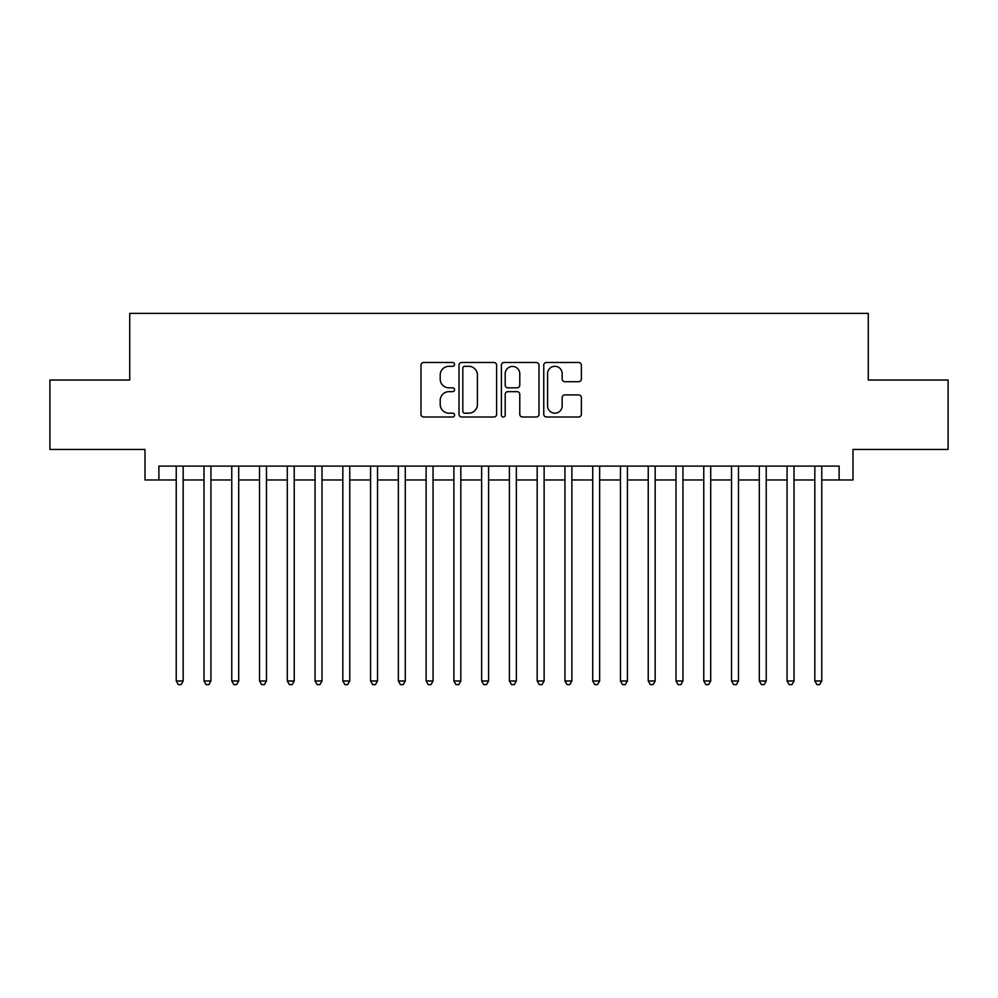 <?xml version="1.0" encoding="UTF-8"?>
<svg xmlns="http://www.w3.org/2000/svg" width="998" height="998" viewBox="0 0 998 998"><rect width="100%" height="100%" fill="white"/><g stroke="black" fill="none" stroke-linecap="round" stroke-linejoin="round"><path stroke-width="1.5" d="M454.577 364.395A1.909 1.909 0 0 0 452.668 362.486L423.713 362.486A2.72 2.72 0 0 0 420.981 365.218L420.981 414.27A2.72 2.72 0 0 0 423.713 417.002L452.668 417.002A1.909 1.909 0 0 0 454.577 415.093A1.909 1.909 0 0 0 452.668 413.184L448.925 413.184A8.72 8.72 0 0 1 440.205 404.464L440.205 400.373A8.72 8.72 0 0 1 448.925 391.653L452.668 391.653A1.909 1.909 0 0 0 454.577 389.744A1.909 1.909 0 0 0 452.668 387.835L448.925 387.835A8.72 8.72 0 0 1 440.205 379.115L440.205 375.023A8.72 8.72 0 0 1 448.925 366.303L452.668 366.303A1.909 1.909 0 0 0 454.577 364.395M578.653 381.71A2.72 2.72 0 0 0 581.372 378.978L581.372 365.218A2.72 2.72 0 0 0 578.653 362.486L546.492 362.486A2.72 2.72 0 0 0 543.76 365.218L543.76 414.27A2.72 2.72 0 0 0 546.492 417.002L578.653 417.002A2.72 2.72 0 0 0 581.372 414.27L581.372 397.653A2.72 2.72 0 0 0 578.653 394.921L564.88 394.921A2.72 2.72 0 0 0 562.161 397.653L562.161 405.887A7.285 7.285 0 0 1 554.863 413.184A7.285 7.285 0 0 1 547.578 405.887L547.578 373.601A7.285 7.285 0 0 1 554.863 366.303A7.285 7.285 0 0 1 562.161 373.601L562.161 378.978A2.72 2.72 0 0 0 564.88 381.71L578.653 381.71M158.882 479.976L158.882 466.103L839.118 466.103L839.118 479.976L853.003 479.976L853.003 449.437L948.1 449.437L948.1 380.026L868.272 380.026L868.272 313.384L129.728 313.384L129.728 380.026L49.9 380.026L49.9 449.437L144.997 449.437L144.997 479.976L176.234 479.976M496.617 365.218A2.72 2.72 0 0 0 493.885 362.486L461.737 362.486A2.72 2.72 0 0 0 459.005 365.218L459.005 414.27A2.72 2.72 0 0 0 461.737 417.002L493.885 417.002A2.72 2.72 0 0 0 496.617 414.27L496.617 365.218M504.115 362.486L536.263 362.486A2.72 2.72 0 0 1 538.995 365.218L538.995 414.27A2.72 2.72 0 0 1 536.263 417.002L522.503 417.002A2.72 2.72 0 0 1 519.783 414.27L519.783 394.372A2.72 2.72 0 0 0 517.051 391.653L507.92 391.653A2.72 2.72 0 0 0 505.2 394.372L505.2 415.093A1.909 1.909 0 0 1 503.291 417.002A1.909 1.909 0 0 1 501.383 415.093L501.383 365.218A2.72 2.72 0 0 1 504.115 362.486M183.17 479.976L203.991 479.976M210.94 479.976L231.761 479.976M238.697 479.976L259.53 479.976M266.466 479.976L287.287 479.976M294.235 479.976L315.056 479.976M321.992 479.976L342.825 479.976M349.762 479.976L370.582 479.976M377.531 479.976L398.352 479.976M405.288 479.976L426.121 479.976M433.057 479.976L453.878 479.976M460.827 479.976L481.647 479.976M488.583 479.976L509.417 479.976M516.353 479.976L537.174 479.976M544.122 479.976L564.943 479.976M571.879 479.976L592.712 479.976M599.648 479.976L620.469 479.976M627.418 479.976L648.238 479.976M655.175 479.976L676.008 479.976M682.944 479.976L703.765 479.976M710.713 479.976L731.534 479.976M738.47 479.976L759.303 479.976M766.239 479.976L787.06 479.976M794.009 479.976L814.83 479.976M821.766 479.976L839.118 479.976M464.731 366.303A1.909 1.909 0 0 0 462.823 368.212L462.823 411.276A1.909 1.909 0 0 0 464.731 413.184L468.686 413.184A8.72 8.72 0 0 0 477.406 404.464L477.406 375.023A8.72 8.72 0 0 0 468.686 366.303L464.731 366.303M519.783 373.739A7.285 7.285 0 0 0 512.485 366.441A7.285 7.285 0 0 0 505.2 373.739L505.2 385.116A2.72 2.72 0 0 0 507.92 387.835L517.051 387.835A2.72 2.72 0 0 0 519.783 385.116L519.783 373.739M183.17 466.103L183.17 680.998L176.234 680.998L176.234 466.103M183.17 680.998L181.087 684.616L178.318 684.616L176.234 680.998M210.94 466.103L210.94 680.998L203.991 680.998L203.991 466.103M210.94 680.998L208.856 684.616L206.075 684.616L203.991 680.998M238.697 466.103L238.697 680.998L231.761 680.998L231.761 466.103M238.697 680.998L236.626 684.616L233.844 684.616L231.761 680.998M266.466 466.103L266.466 680.998L259.53 680.998L259.53 466.103M266.466 680.998L264.383 684.616L261.613 684.616L259.53 680.998M294.235 466.103L294.235 680.998L287.287 680.998L287.287 466.103M294.235 680.998L292.152 684.616L289.37 684.616L287.287 680.998M321.992 466.103L321.992 680.998L315.056 680.998L315.056 466.103M321.992 680.998L319.921 684.616L317.139 684.616L315.056 680.998M349.762 466.103L349.762 680.998L342.825 680.998L342.825 466.103M349.762 680.998L347.678 684.616L344.909 684.616L342.825 680.998M377.531 466.103L377.531 680.998L370.582 680.998L370.582 466.103M377.531 680.998L375.448 684.616L372.666 684.616L370.582 680.998M405.288 466.103L405.288 680.998L398.352 680.998L398.352 466.103M405.288 680.998L403.204 684.616L400.435 684.616L398.352 680.998M433.057 466.103L433.057 680.998L426.121 680.998L426.121 466.103M433.057 680.998L430.974 684.616L428.204 684.616L426.121 680.998M460.827 466.103L460.827 680.998L453.878 680.998L453.878 466.103M460.827 680.998L458.743 684.616L455.961 684.616L453.878 680.998M488.583 466.103L488.583 680.998L481.647 680.998L481.647 466.103M488.583 680.998L486.5 684.616L483.731 684.616L481.647 680.998M516.353 466.103L516.353 680.998L509.417 680.998L509.417 466.103M516.353 680.998L514.269 684.616L511.5 684.616L509.417 680.998M544.122 466.103L544.122 680.998L537.174 680.998L537.174 466.103M544.122 680.998L542.039 684.616L539.257 684.616L537.174 680.998M571.879 466.103L571.879 680.998L564.943 680.998L564.943 466.103M571.879 680.998L569.796 684.616L567.026 684.616L564.943 680.998M599.648 466.103L599.648 680.998L592.712 680.998L592.712 466.103M599.648 680.998L597.565 684.616L594.796 684.616L592.712 680.998M627.418 466.103L627.418 680.998L620.469 680.998L620.469 466.103M627.418 680.998L625.334 684.616L622.552 684.616L620.469 680.998M655.175 466.103L655.175 680.998L648.238 680.998L648.238 466.103M655.175 680.998L653.091 684.616L650.322 684.616L648.238 680.998M682.944 466.103L682.944 680.998L676.008 680.998L676.008 466.103M682.944 680.998L680.861 684.616L678.079 684.616L676.008 680.998M710.713 466.103L710.713 680.998L703.765 680.998L703.765 466.103M710.713 680.998L708.63 684.616L705.848 684.616L703.765 680.998M738.47 466.103L738.47 680.998L731.534 680.998L731.534 466.103M738.47 680.998L736.387 684.616L733.617 684.616L731.534 680.998M766.239 466.103L766.239 680.998L759.303 680.998L759.303 466.103M766.239 680.998L764.156 684.616L761.374 684.616L759.303 680.998M794.009 466.103L794.009 680.998L787.06 680.998L787.06 466.103M794.009 680.998L791.925 684.616L789.144 684.616L787.06 680.998M821.766 466.103L821.766 680.998L814.83 680.998L814.83 466.103M821.766 680.998L819.682 684.616L816.913 684.616L814.83 680.998"/></g></svg>
